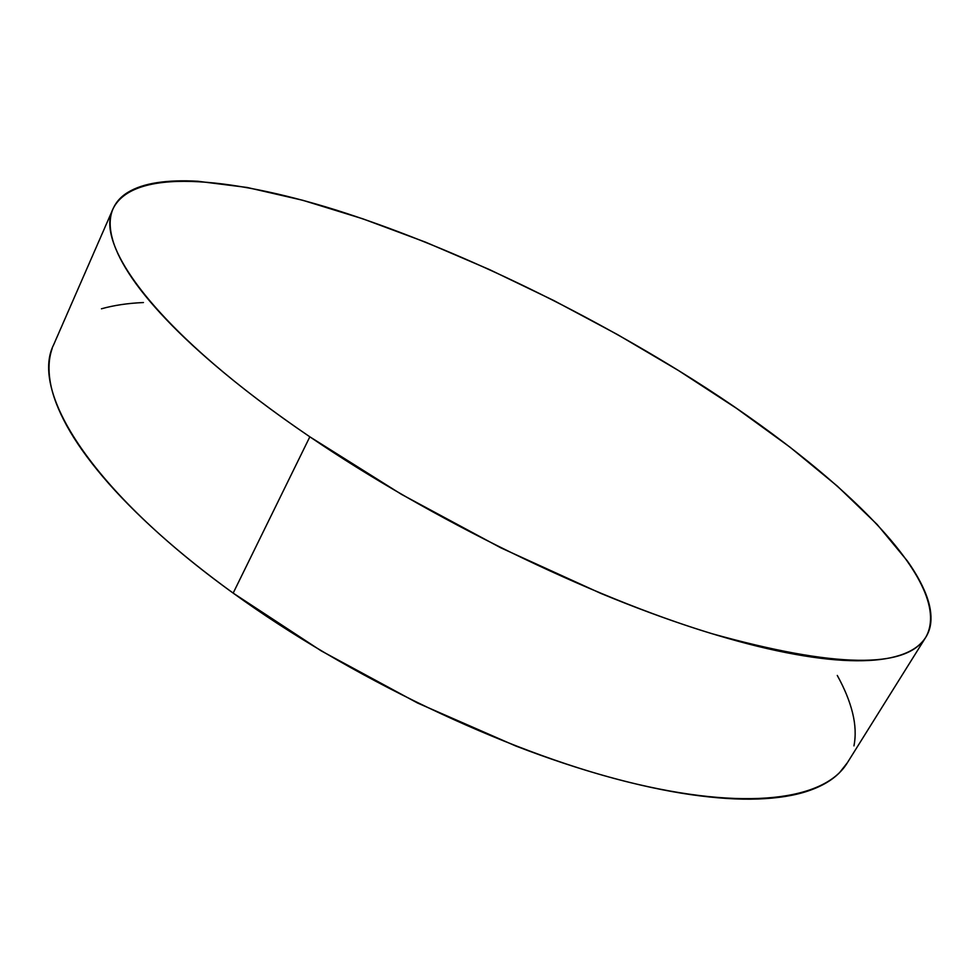 <?xml version="1.0" encoding="UTF-8"?>
<svg xmlns="http://www.w3.org/2000/svg" width="980" height="980" viewBox="0 0 980 980"><rect width="100%" height="100%" fill="white"/><g stroke="black" fill="none" stroke-linecap="round" stroke-linejoin="round"><path stroke-width="1.47" d="M309.839 436.81C160.304 335.466 93.529 245.723 113.104 208.654C133.182 168.168 227.495 176.143 336.018 210.026C445.912 244.841 569.858 303.567 678.54 370.562C828.418 462.732 957.056 581.165 925.843 637.172C906.365 669.144 835.046 667.98 711.897 633.668C590.56 596.894 430.269 518.873 309.839 436.81L233.167 593.108L309.839 436.81C281.199 417.309 255.266 398.149 232.04 379.334C208.875 360.53 188.932 342.632 172.211 325.642C155.551 308.675 142.296 293.008 132.423 278.663C122.61 264.343 116.069 251.554 112.81 240.321C109.576 229.1 109.307 219.508 112.002 211.545C114.709 203.595 119.952 197.225 127.719 192.46C135.497 187.695 145.346 184.424 157.278 182.623C169.197 180.835 182.758 180.381 197.936 181.275L247.181 187.474L302.747 200.275L362.735 218.785L425.504 242.146L489.657 269.659L553.982 300.627L617.314 334.462L678.54 370.562L736.507 408.341L789.941 447.125L837.373 486.154L877.161 524.496L907.394 561.013C915.712 572.786 921.911 583.896 925.99 594.346C930.069 604.807 931.649 614.301 930.743 622.851C929.812 631.402 926.063 638.666 919.497 644.656C912.895 650.647 903.229 655.02 890.514 657.788C877.762 660.532 861.886 661.378 842.886 660.324C823.849 659.234 801.885 656.049 777.005 650.757C752.064 645.428 724.722 637.956 694.992 628.352C665.212 618.699 633.864 607.073 600.973 593.464L500.805 547.82L401.42 494.324L309.839 436.81M113.006 208.887L53.606 344.862C30.086 391.265 90.172 490.098 233.167 593.108C348.304 676.617 504.467 751.011 625.559 781.415C746.944 811.832 824.682 799.717 847.075 763.212L925.549 637.649M837.275 675.453C844.503 688.475 849.599 700.92 852.551 712.815C855.491 724.698 855.957 735.723 853.948 745.866M847.467 762.599L839.529 772.669C831.922 780.386 821.326 786.524 807.777 791.081C794.18 795.638 777.593 798.271 758.018 798.994C738.393 799.705 716.013 798.247 690.888 794.645C665.702 790.995 638.311 785.103 608.715 776.944C579.07 768.761 548.065 758.434 515.688 745.964L417.603 703.04L321.195 650.867L233.167 593.108C205.775 573.276 181.116 553.529 159.164 533.867C137.286 514.231 118.592 495.292 103.108 477.04C87.673 458.824 75.583 441.76 66.836 425.847C58.139 409.971 52.638 395.54 50.348 382.555C48.081 369.595 48.706 358.215 52.209 348.427M101.442 308.798C113.876 305.307 127.878 303.212 143.435 302.538"/></g></svg>
